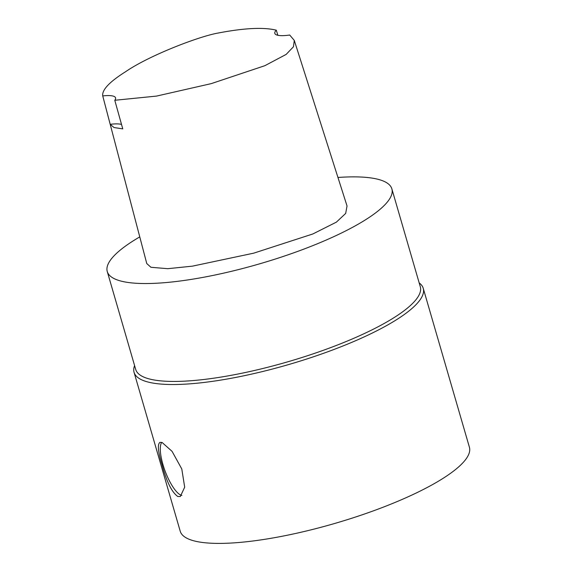 <?xml version="1.0" encoding="UTF-8"?>
<svg xmlns="http://www.w3.org/2000/svg" width="572" height="572" viewBox="0 0 572 572"><rect width="100%" height="100%" fill="white"/><g stroke="black" fill="none" stroke-linecap="round" stroke-linejoin="round"><path stroke-width="0.86" d="M114.779 100.279L122.765 128.879L114.014 127.535L110.189 124.331L102.738 95.924C101.83 89.94 109.481 81.846 125.683 71.65C149.514 55.262 199.442 36.243 218.147 33.04C244.172 28.035 263.556 27.084 276.297 30.18A28.228 6.685 -16.2 0 0 274.817 33.369A28.228 6.685 -16.2 0 0 289.711 35.028L294.287 40.419L293.443 46.775L286.164 54.404L264.836 65.701L211.197 83.641L156.492 96.096L114.779 100.279A28.228 6.685 -16.2 0 0 115.573 97.855A28.228 6.685 -16.2 0 0 102.738 95.924L146.768 263.556L150.944 267.281L167.796 268.69L192.406 266.152L253.718 253.16L312.812 233.984L336.372 222.15L345.674 213.427L347.04 205.984L294.287 40.419M277.863 35.285L276.297 30.18M110.189 124.331A28.228 6.685 163.8 0 1 121.529 124.446M177.813 496.503C171.85 492.306 166.609 481.738 162.069 464.8C158.022 451.787 157.314 444.308 159.938 442.363L162.126 442.506L172.079 451.365L181.789 468.976L184.685 487.194L180.302 496.532L177.813 496.503M161.69 442.37A28.936 8.687 -110.6 0 0 162.92 464.478A28.936 8.687 -110.6 0 0 181.882 495.438M419.183 282.911A150.572 35.657 163.8 0 1 423.244 288.324A150.572 35.657 163.8 0 1 311.096 357.579A150.572 35.657 163.8 0 1 144.215 380.866A150.572 35.657 163.8 0 1 134.062 372.336A150.572 35.657 163.8 0 1 134.592 365.594M337.952 177.47A148.184 35.092 163.8 0 1 391.863 188.867L420.298 286.758A148.184 35.092 163.8 0 1 309.938 354.919A148.184 35.092 163.8 0 1 145.696 377.835A148.184 35.092 163.8 0 1 135.707 369.441L107.264 271.55A148.184 35.092 163.8 0 1 139.761 236.901M423.244 288.324L469.405 447.204A150.572 35.657 163.8 0 1 357.257 516.459A150.572 35.657 163.8 0 1 190.376 539.746A150.572 35.657 163.8 0 1 180.223 531.216L134.062 372.336M391.863 188.867A148.184 35.092 163.8 0 1 281.495 257.028A148.184 35.092 163.8 0 1 117.26 279.937A148.184 35.092 163.8 0 1 107.264 271.55"/></g></svg>
